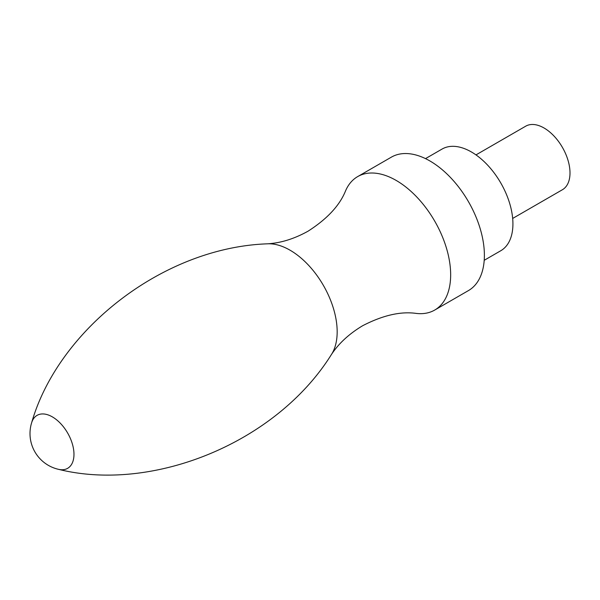 <?xml version="1.0" encoding="UTF-8"?>
<svg xmlns="http://www.w3.org/2000/svg" width="600" height="600" viewBox="0 0 600 600"><rect width="100%" height="100%" fill="white"/><g stroke="black" fill="none" stroke-linecap="round" stroke-linejoin="round"><path stroke-width="0.9" d="M416.287 313.418A77.047 44.483 -120 0 0 434.7 310.065A77.047 44.483 -120 0 0 450.66 274.793A77.047 44.483 -120 0 0 417.022 197.257A77.047 44.483 -120 0 0 357.653 176.61A77.047 44.483 -120 0 0 345.548 190.882C339.668 205.515 327.157 218.955 308.025 231.202C294.18 238.89 280.575 243.097 267.225 243.833A66.63 38.468 -120 0 1 337.17 331.808A66.63 38.468 -120 0 1 331.267 354.765C338.58 343.575 349.028 333.9 362.61 325.748C382.785 315.3 400.673 311.19 416.287 313.418M434.7 310.065L468.428 290.595A77.047 44.483 -120 0 0 484.388 255.322A77.047 44.483 -120 0 0 450.75 177.78A77.047 44.483 -120 0 0 391.38 157.14L357.653 176.61M484.207 260.303L500.768 250.74A58.703 33.892 -120 0 0 512.925 223.868A58.703 33.892 -120 0 0 487.298 164.79A58.703 33.892 -120 0 0 442.065 149.062L425.505 158.625M512.67 218.445L562.403 189.735A36.69 21.18 -120 0 0 570 172.942A36.69 21.18 -120 0 0 553.987 136.02A36.69 21.18 -120 0 0 525.713 126.188L475.98 154.898M331.267 354.765C275.858 443.272 152.422 492.668 58.68 469.373A30.578 17.655 -120 0 0 73.972 454.327A30.578 17.655 -120 0 0 55.552 419.002A30.578 17.655 -120 0 0 31.68 422.603C58.38 329.775 162.87 247.575 267.225 243.833M31.68 422.603A36.69 36.69 0 0 0 58.68 469.373"/></g></svg>
